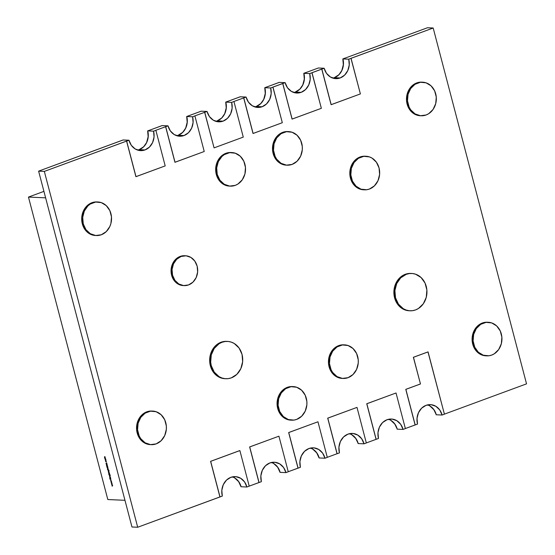 <?xml version="1.0" encoding="UTF-8"?>
<svg xmlns="http://www.w3.org/2000/svg" width="555" height="555" viewBox="0 0 555 555"><rect width="100%" height="100%" fill="white"/><g stroke="black" fill="none" stroke-linecap="round" stroke-linejoin="round"><path stroke-width="0.83" d="M429.952 406.031L433.83 409.659L436.285 414.772A14.943 12.848 92.6 0 0 427.551 404.893A14.943 12.848 -87.4 0 1 436.285 414.772L436.188 414.765A14.943 12.848 92.6 0 0 427.503 404.907M436.285 414.772L433.92 409.666L430.042 406.031L433.92 409.666L436.285 414.772L442.099 415.029L444.409 414.176L427.974 351.905L413.371 357.288L427.974 351.905L413.371 357.288L420.468 383.977L413.371 357.288L420.468 383.977L405.774 389.36L420.378 383.977L405.774 389.36L415.202 424.95L405.774 389.36L415.112 424.943L405.358 428.536L417.513 424.096L415.202 424.95L405.871 389.36L420.468 383.977L413.468 357.288L428.071 351.905L444.409 414.176L442.099 415.029L436.285 414.772M390.914 420.426L394.785 424.062L397.248 429.168A14.943 12.848 92.6 0 0 388.514 419.289A14.943 12.848 -87.4 0 1 397.248 429.168L397.151 429.161A14.943 12.848 92.6 0 0 388.465 419.302M397.248 429.168L394.882 424.062L391.004 420.426L394.882 424.062L397.248 429.168L403.062 429.424L405.372 428.578L403.062 429.424L397.248 429.168M351.87 434.822L355.748 438.457L358.211 443.563A14.943 12.848 92.6 0 0 349.47 433.684A14.943 12.848 -87.4 0 1 358.211 443.563L358.114 443.556A14.943 12.848 92.6 0 0 349.421 433.698M358.211 443.563L364.024 443.82A14.943 12.848 -87.4 0 0 352.397 433.427A14.943 12.848 -87.4 0 0 339.431 452.894L337.128 453.74L339.431 452.894L338.938 447.101L340.395 441.496L343.573 436.945L347.999 434.121L352.987 433.469L357.781 435.085L361.659 438.721L364.024 443.82L366.328 442.973L364.024 443.82L358.211 443.563L355.845 438.457L351.967 434.829L355.845 438.457M312.833 449.217L316.711 452.852L319.076 457.951A14.943 12.848 92.6 0 0 310.384 448.093M319.174 457.958L324.987 458.222A14.943 12.848 -87.4 0 0 313.36 447.823A14.943 12.848 -87.4 0 0 300.394 467.289L298.091 468.136L300.394 467.289L299.901 461.496L301.358 455.898L304.535 451.34L308.955 448.516L313.95 447.864L318.743 449.481L322.622 453.116L324.987 458.222L327.29 457.369L324.987 458.222L319.174 457.958A14.943 12.848 92.6 0 0 310.432 448.086A14.943 12.848 -87.4 0 1 319.174 457.958L316.808 452.859L312.93 449.224L316.808 452.859M273.795 463.612L277.673 467.248L280.039 472.354A14.943 12.848 92.6 0 0 271.346 462.488M280.136 472.354L285.95 472.617A14.943 12.848 -87.4 0 0 274.323 462.225A14.943 12.848 -87.4 0 0 261.356 481.685L259.053 482.531L261.356 481.685L260.864 475.892L262.321 470.293L265.498 465.735L269.917 462.919L274.912 462.266L279.706 463.876L283.584 467.511L285.95 472.617L288.253 471.764L285.95 472.617L280.136 472.354A14.943 12.848 92.6 0 0 271.395 462.481A14.943 12.848 -87.4 0 1 280.136 472.354L277.771 467.254L273.892 463.619L277.771 467.254M234.758 478.008L238.636 481.643L241.002 486.749A14.943 12.848 92.6 0 0 232.309 476.891M232.358 476.877A14.943 12.848 -87.4 0 1 241.099 486.749L238.733 481.65L234.855 478.015L238.733 481.65L241.099 486.749A14.943 12.848 92.6 0 0 232.358 476.877M316.038 68.841L318.341 67.994L316.038 68.841M342.934 58.927A14.943 12.848 -87.4 0 1 332.896 78.13A14.943 12.848 92.6 0 0 334.374 77.693L338.793 74.876L334.374 77.693L340.187 77.95A14.943 12.848 -87.4 0 1 335.782 78.644A14.943 12.848 -87.4 0 1 324.155 68.251L318.341 67.994L303.897 73.322A14.943 12.848 -87.4 0 1 293.859 92.525A14.943 12.848 92.6 0 0 295.336 92.088L299.755 89.272L295.336 92.088L301.15 92.345A14.943 12.848 -87.4 0 1 296.745 93.039A14.943 12.848 -87.4 0 1 285.117 82.646L279.207 82.383L264.853 87.718A14.943 12.848 -87.4 0 1 254.821 106.921A14.943 12.848 92.6 0 0 256.292 106.484L260.718 103.667L256.292 106.484L262.113 106.747A14.943 12.848 -87.4 0 1 257.707 107.441A14.943 12.848 -87.4 0 1 246.08 97.049L240.169 96.778L225.816 102.113A14.943 12.848 -87.4 0 1 215.777 121.316A14.943 12.848 92.6 0 0 217.255 120.879L221.681 118.062L217.255 120.879L223.068 121.143A14.943 12.848 -87.4 0 1 218.67 121.836A14.943 12.848 -87.4 0 1 207.043 111.444L201.132 111.18L186.778 116.508A14.943 12.848 -87.4 0 1 176.74 135.711A14.943 12.848 92.6 0 0 178.217 135.281L182.637 132.458L178.217 135.281L184.031 135.538A14.943 12.848 -87.4 0 1 179.633 136.232A14.943 12.848 -87.4 0 1 168.005 125.839L162.095 125.576L147.741 130.904A14.943 12.848 -87.4 0 1 137.702 150.114A14.943 12.848 92.6 0 0 139.18 149.677L143.599 146.853L139.18 149.677L144.994 149.933A14.943 12.848 -87.4 0 1 140.595 150.627A14.943 12.848 -87.4 0 1 128.968 140.235L123.057 139.971L38.621 171.148L131.972 526.993L137.695 527.25L219.919 496.926L210.581 461.344L239.788 450.57L210.678 461.344L220.016 496.933L137.695 527.25L131.972 526.993L38.621 171.148L123.148 139.978L128.968 140.235L44.338 171.405L137.695 527.25L44.338 171.405L38.621 171.148L44.338 171.405L126.568 141.081L135.899 176.663L126.568 141.081L135.899 176.663L165.196 165.903L155.865 130.314L153.555 131.167L147.741 130.904L149.954 130.05L147.644 130.904L150.044 130.057L147.644 130.904L148.234 136.696L147.741 130.904L162.192 125.576L168.005 125.839L155.768 130.314L165.695 126.686L175.033 162.275L165.605 126.686L174.936 162.268L204.233 151.501L194.902 115.919L192.592 116.772L186.778 116.508L188.991 115.655L186.681 116.508L201.229 111.18L207.043 111.444L194.805 115.919L204.739 112.29L214.07 147.88L204.642 112.29L214.07 147.88L243.27 137.106L233.939 101.523L231.636 102.377L225.816 102.113L228.029 101.26L225.725 102.106L240.266 96.785L246.08 97.049L233.842 101.516L243.777 97.895L253.108 133.477L282.315 122.71L272.977 87.128L270.673 87.974L264.853 87.718L267.066 86.864L264.763 87.711L279.304 82.39L285.117 82.646L270.673 87.974L271.166 93.767L269.709 99.373L266.532 103.924L262.113 106.747L257.118 107.399L252.324 105.783L248.446 102.148L246.08 97.049L243.777 97.895L253.018 133.477L243.68 97.888L253.018 133.477L282.315 122.71L272.88 87.121L282.717 83.493L292.145 119.082L321.352 108.315L312.014 72.733L309.711 73.579L303.897 73.322L306.103 72.469L303.8 73.316L306.2 72.469L303.8 73.316L304.39 79.115L303.897 73.322L318.341 67.994L324.155 68.251L309.711 73.579L310.203 79.372L308.747 84.971L305.569 89.528L301.15 92.345L296.155 92.997L291.361 91.388L287.483 87.752L285.117 82.646L282.814 83.5L292.055 119.082L282.717 83.493L292.055 119.082L321.352 108.315L311.917 72.726L321.754 69.097L331.189 104.687L360.389 93.92L351.051 58.33L348.748 59.184L342.934 58.927L345.141 58.067L342.837 58.92L345.238 58.074L342.837 58.92L343.427 64.713L342.934 58.927L427.461 27.75L433.184 28.007L526.535 383.852L433.184 28.007L348.748 59.184L349.241 64.977L347.784 70.575L344.606 75.133L340.187 77.95L335.199 78.602L330.398 76.992L326.52 73.357L324.155 68.251L321.851 69.104L331.189 104.687L321.754 69.097L331.092 104.68L360.389 93.92L350.954 58.33L433.184 28.007L427.461 27.75L342.934 58.927L348.748 59.184A14.943 12.848 -87.4 0 1 340.187 77.95L334.374 77.693A14.943 12.848 92.6 0 0 342.934 58.927M332.847 78.109A14.943 12.848 92.6 0 0 342.837 58.92L343.33 64.713L341.873 70.312M334.276 77.686L338.696 74.87M341.97 70.319L343.427 64.713L341.97 70.319L338.793 74.876M293.81 92.512A14.943 12.848 92.6 0 0 303.8 73.316L304.293 79.108L302.836 84.707M295.239 92.081L299.658 89.265M302.933 84.714L304.39 79.115L302.933 84.714L299.755 89.272M254.773 106.907A14.943 12.848 92.6 0 0 264.763 87.711L265.255 93.504L263.798 99.102M256.202 106.484L260.621 103.66M265.352 93.511L263.896 99.109L265.352 93.511L264.853 87.718L270.673 87.974A14.943 12.848 -87.4 0 1 262.113 106.747L256.292 106.484A14.943 12.848 92.6 0 0 264.853 87.718M215.735 121.302A14.943 12.848 92.6 0 0 225.725 102.106L226.218 107.899L224.761 113.504M217.165 120.879L221.584 118.055M226.308 107.906L224.858 113.504L226.308 107.906L225.816 102.113L231.636 102.377L232.129 108.163L230.672 113.768L227.495 118.326L223.068 121.143L218.08 121.795L213.286 120.178L209.408 116.543L207.043 111.444L204.739 112.29L214.07 147.88L243.27 137.106L233.939 101.523L231.636 102.377A14.943 12.848 -87.4 0 1 223.068 121.143L217.255 120.879A14.943 12.848 92.6 0 0 225.816 102.113M176.691 135.697A14.943 12.848 92.6 0 0 186.681 116.508L187.181 122.301L185.724 127.9M178.12 135.274L182.546 132.458M187.271 122.301L185.821 127.9L187.271 122.301L186.778 116.508L192.592 116.772L193.084 122.565L191.635 128.163L188.457 132.721L184.031 135.538L179.043 136.19L174.242 134.574L170.371 130.938L168.005 125.839L165.695 126.686L175.033 162.275L204.233 151.501L194.902 115.919L192.592 116.772A14.943 12.848 -87.4 0 1 184.031 135.538L178.217 135.281A14.943 12.848 92.6 0 0 186.778 116.508M137.654 150.093A14.943 12.848 92.6 0 0 147.644 130.904L148.136 136.696L146.686 142.295M139.083 149.67L143.509 146.853M146.784 142.302L148.234 136.696L146.784 142.302L143.599 146.853M229.423 186.098L225.934 185.453L220.952 182.442L217.373 177.433L215.735 171.183L216.29 164.648L218.948 158.82L220.946 156.461L225.92 153.291A16.81 14.451 92.6 0 0 215.77 171.564A16.81 14.451 92.6 0 0 229.375 186.098L230.325 186.14A16.81 14.451 -87.4 0 1 216.727 171.606A16.81 14.451 -87.4 0 1 226.877 153.333L225.92 153.291L228.702 152.604L231.532 152.556M231.83 152.556L230.873 152.507A16.81 14.451 92.6 0 0 225.92 153.291L226.877 153.333A16.81 14.451 -87.4 0 1 231.83 152.556A16.81 14.451 -87.4 0 1 245.428 167.083A16.81 14.451 -87.4 0 1 235.278 185.356A16.81 14.451 -87.4 0 1 230.325 186.14M286.248 165.14L282.752 164.495L277.777 161.484L274.198 156.475L272.56 150.225L273.109 143.69L275.766 137.869L277.771 135.503L282.745 132.333A16.81 14.451 92.6 0 0 272.595 150.606A16.81 14.451 92.6 0 0 286.193 165.14L287.15 165.182A16.81 14.451 -87.4 0 1 273.553 150.655A16.81 14.451 -87.4 0 1 283.702 132.374L282.745 132.333L285.527 131.646L288.357 131.604M288.649 131.597L287.698 131.556A16.81 14.451 92.6 0 0 282.745 132.333L283.702 132.374A16.81 14.451 -87.4 0 1 288.649 131.597A16.81 14.451 -87.4 0 1 302.253 146.131A16.81 14.451 -87.4 0 1 292.103 164.405A16.81 14.451 -87.4 0 1 287.15 165.182M363.567 189.789L360.07 189.144L355.096 186.133L351.516 181.124L349.879 174.874L350.427 168.338L351.509 165.279L355.089 160.152L360.063 156.982A16.81 14.451 92.6 0 0 349.914 175.255A16.81 14.451 92.6 0 0 363.511 189.789L364.462 189.831A16.81 14.451 -87.4 0 1 350.864 175.297A16.81 14.451 -87.4 0 1 361.014 157.023L360.063 156.982L362.838 156.295L365.676 156.246M365.967 156.246L365.017 156.205A16.81 14.451 92.6 0 0 360.063 156.982L361.014 157.023A16.81 14.451 -87.4 0 1 365.967 156.246A16.81 14.451 -87.4 0 1 379.565 170.773A16.81 14.451 -87.4 0 1 369.415 189.054A16.81 14.451 -87.4 0 1 364.462 189.831M420.232 115.731L416.743 115.086L411.761 112.075L408.182 107.066L406.544 100.816L407.099 94.281L409.756 88.453L411.754 86.094L416.729 82.924A16.81 14.451 92.6 0 0 406.579 101.197A16.81 14.451 92.6 0 0 420.184 115.731L421.134 115.773A16.81 14.451 -87.4 0 1 407.537 101.239A16.81 14.451 -87.4 0 1 417.686 82.966L416.729 82.924L419.511 82.237L422.341 82.189M422.632 82.189L421.682 82.14A16.81 14.451 92.6 0 0 416.729 82.924L417.686 82.966A16.81 14.451 -87.4 0 1 422.632 82.189A16.81 14.451 -87.4 0 1 436.237 96.716A16.81 14.451 -87.4 0 1 426.087 114.989A16.81 14.451 -87.4 0 1 421.134 115.773M409.16 310.751L405.282 310.03L402.368 308.677L399.753 306.686L395.777 301.122L393.953 294.178L394.563 286.914L397.519 280.442L399.746 277.819L405.268 274.295A18.676 16.053 92.6 0 0 393.994 294.601A18.676 16.053 92.6 0 0 409.104 310.751L410.055 310.793A18.676 16.053 -87.4 0 1 394.945 294.643A18.676 16.053 -87.4 0 1 406.225 274.337L405.268 274.295L408.362 273.532L411.505 273.483M411.727 273.469L410.776 273.428A18.676 16.053 92.6 0 0 405.268 274.295L406.225 274.337A18.676 16.053 -87.4 0 1 411.727 273.469A18.676 16.053 -87.4 0 1 426.837 289.62A18.676 16.053 -87.4 0 1 415.556 309.926A18.676 16.053 -87.4 0 1 410.055 310.793M485.84 355.817L482.35 355.172L477.376 352.161L473.797 347.152L472.152 340.902L472.152 337.606L473.79 331.307L477.369 326.18L482.337 323.01A16.81 14.451 92.6 0 0 472.194 341.283A16.81 14.451 92.6 0 0 485.791 355.817L486.742 355.859A16.81 14.451 -87.4 0 1 473.144 341.325A16.81 14.451 -87.4 0 1 483.294 323.052L482.337 323.01L485.119 322.323L487.956 322.275M488.247 322.275L487.29 322.233A16.81 14.451 92.6 0 0 482.337 323.01L483.294 323.052A16.81 14.451 -87.4 0 1 488.247 322.275A16.81 14.451 -87.4 0 1 501.845 336.802A16.81 14.451 -87.4 0 1 491.695 355.082A16.81 14.451 -87.4 0 1 486.742 355.859M290.827 420.142L287.33 419.497L282.356 416.486L278.776 411.477L277.139 405.226L277.687 398.691L278.77 395.632L282.349 390.505L287.324 387.335A16.81 14.451 92.6 0 0 277.174 405.608A16.81 14.451 92.6 0 0 290.771 420.142L291.729 420.184A16.81 14.451 -87.4 0 1 278.124 405.649A16.81 14.451 -87.4 0 1 288.274 387.376L287.324 387.335L290.105 386.648L292.936 386.599M293.227 386.599L292.277 386.558A16.81 14.451 92.6 0 0 287.324 387.335L288.274 387.376A16.81 14.451 -87.4 0 1 293.227 386.599A16.81 14.451 -87.4 0 1 306.825 401.126A16.81 14.451 -87.4 0 1 296.675 419.407A16.81 14.451 -87.4 0 1 291.729 420.184M342.199 378.413L338.703 377.768L333.728 374.757L330.149 369.748L328.511 363.497L329.059 356.962L331.717 351.142L333.721 348.776L338.696 345.605A16.81 14.451 92.6 0 0 328.546 363.879A16.81 14.451 92.6 0 0 342.144 378.413L343.101 378.454A16.81 14.451 -87.4 0 1 329.503 363.92A16.81 14.451 -87.4 0 1 339.653 345.647L338.696 345.605L341.478 344.919L344.308 344.87M344.6 344.87L343.649 344.828A16.81 14.451 92.6 0 0 338.696 345.605L339.653 345.647A16.81 14.451 -87.4 0 1 344.6 344.87A16.81 14.451 -87.4 0 1 358.204 359.397A16.81 14.451 -87.4 0 1 348.054 377.677A16.81 14.451 -87.4 0 1 343.101 378.454M95.439 235.507L91.95 234.862L86.968 231.851L83.389 226.842L81.751 220.592L81.751 217.296L83.389 210.997L86.962 205.87L91.936 202.7A16.81 14.451 92.6 0 0 81.786 220.973A16.81 14.451 92.6 0 0 95.391 235.507L96.341 235.549A16.81 14.451 -87.4 0 1 82.744 221.022A16.81 14.451 -87.4 0 1 92.893 202.742L91.936 202.7L94.718 202.013L97.548 201.971M97.84 201.964L96.889 201.923A16.81 14.451 92.6 0 0 91.936 202.7L92.893 202.742A16.81 14.451 -87.4 0 1 97.84 201.964A16.81 14.451 -87.4 0 1 111.444 216.499A16.81 14.451 -87.4 0 1 101.294 234.772A16.81 14.451 -87.4 0 1 96.341 235.549M183.344 285.582L177.843 283.917L173.965 280.282L171.599 275.183L171.106 269.39L172.556 263.791L175.741 259.234L180.16 256.417A14.943 12.848 92.6 0 0 171.141 272.658A14.943 12.848 92.6 0 0 183.226 285.575L184.177 285.617A14.943 12.848 -87.4 0 1 172.092 272.699A14.943 12.848 -87.4 0 1 181.11 256.459L185.148 255.765M185.516 255.765L184.558 255.723A14.943 12.848 92.6 0 0 180.16 256.417L181.11 256.459A14.943 12.848 -87.4 0 1 185.516 255.765A14.943 12.848 -87.4 0 1 197.601 268.682A14.943 12.848 -87.4 0 1 188.582 284.923A14.943 12.848 -87.4 0 1 184.177 285.617M150.301 444.624L146.804 443.979L141.83 440.968L138.25 435.959L136.613 429.709L137.161 423.174L139.818 417.353L141.823 414.987L146.797 411.817A16.81 14.451 92.6 0 0 136.648 430.09A16.81 14.451 92.6 0 0 150.245 444.624L151.203 444.666A16.81 14.451 -87.4 0 1 137.605 430.139A16.81 14.451 -87.4 0 1 147.755 411.859L146.797 411.817L149.579 411.13L152.41 411.088M152.701 411.082L151.751 411.04A16.81 14.451 92.6 0 0 146.797 411.817L147.755 411.859A16.81 14.451 -87.4 0 1 152.701 411.082A16.81 14.451 -87.4 0 1 166.306 425.616A16.81 14.451 -87.4 0 1 156.156 443.889A16.81 14.451 -87.4 0 1 151.203 444.666M224.935 378.69L221.05 377.969L218.143 376.616L215.527 374.625L211.545 369.061L209.728 362.117L210.338 354.86L211.545 351.454L215.513 345.758L221.043 342.234A18.676 16.053 92.6 0 0 209.769 362.54A18.676 16.053 92.6 0 0 224.879 378.69L225.829 378.732A18.676 16.053 -87.4 0 1 210.72 362.588A18.676 16.053 -87.4 0 1 221.993 342.282L221.043 342.234L224.13 341.471L227.279 341.422M227.495 341.415L226.544 341.367A18.676 16.053 92.6 0 0 221.043 342.234L221.993 342.282A18.676 16.053 -87.4 0 1 227.495 341.415A18.676 16.053 -87.4 0 1 242.604 357.559A18.676 16.053 -87.4 0 1 231.331 377.865A18.676 16.053 -87.4 0 1 225.829 378.732M444.395 414.141L526.535 383.852L444.395 414.141M263.896 99.109L260.718 103.667M224.858 113.504L221.681 118.062M185.821 127.9L182.637 132.458M249.209 486.125L258.956 482.531L249.625 446.948L278.922 436.181L249.715 446.948L259.053 482.531L249.209 486.125M288.246 471.729L297.993 468.136L288.662 432.546L317.959 421.786L288.753 432.553L298.091 468.136L288.246 471.729M327.284 457.334L337.031 453.733L327.7 418.151L356.997 407.391L327.7 418.151L337.031 453.733L327.284 457.334M366.321 442.939L376.075 439.338L366.737 403.756L396.034 392.989L366.737 403.756L376.075 439.338L366.321 442.939M378.475 438.492L376.075 439.338L378.475 438.492L377.976 432.699L379.433 427.1L382.61 422.542L387.036 419.726L392.024 419.074L396.818 420.69L400.696 424.325L403.062 429.424A14.943 12.848 -87.4 0 0 391.435 419.032A14.943 12.848 -87.4 0 0 378.475 438.492M337.128 453.74L327.79 418.158L337.128 453.74M327.29 457.369L317.959 421.786L288.662 432.546L297.993 468.136L288.753 432.553L317.959 421.786L327.29 457.369M249.216 486.159L246.913 487.012L241.099 486.749L246.913 487.012L249.216 486.159L239.878 450.577L210.581 461.344L219.919 496.926L222.319 496.08L220.016 496.933L210.678 461.344L239.878 450.577L249.216 486.159M288.253 471.764L278.922 436.181L249.625 446.948L258.956 482.531L249.715 446.948L278.922 436.181L288.253 471.764M222.319 496.08L221.827 490.287L223.283 484.688L226.461 480.131L230.88 477.314L235.868 476.662L240.669 478.278L244.547 481.906L246.913 487.012A14.943 12.848 -87.4 0 0 235.285 476.62A14.943 12.848 -87.4 0 0 222.319 496.08M405.372 428.578L396.034 392.989L366.834 403.762L376.165 439.345L366.834 403.762L396.034 392.989L405.372 428.578M366.328 442.973L356.997 407.391L327.79 418.158L356.997 407.391L366.328 442.973M153.555 131.167L154.047 136.96L152.597 142.559L149.413 147.117L144.994 149.933L140.006 150.585L135.205 148.969L131.334 145.341L128.968 140.235L126.658 141.088L135.996 176.67L165.196 165.903L155.865 130.314L153.555 131.167A14.943 12.848 -87.4 0 1 144.994 149.933L139.18 149.677A14.943 12.848 92.6 0 0 147.741 130.904L153.555 131.167M417.513 424.096L417.02 418.303L418.47 412.705L421.647 408.147L426.073 405.33L431.062 404.678L435.862 406.295L439.733 409.93L442.099 415.029A14.943 12.848 -87.4 0 0 430.472 404.637A14.943 12.848 -87.4 0 0 417.513 424.096M301.15 92.345L295.336 92.088A14.943 12.848 92.6 0 0 303.897 73.322L309.711 73.579A14.943 12.848 -87.4 0 1 301.15 92.345M231.331 377.865L236.86 374.341L240.828 368.645L242.646 361.645L242.035 354.402L239.073 348.027L234.231 343.483L231.324 342.13L228.23 341.464L225.087 341.519L221.993 342.282L219.086 343.725L214.244 348.429L211.288 354.902L210.678 362.158L211.295 365.738L214.251 372.121L219.093 376.658L222.007 378.017L225.094 378.677L228.244 378.628L231.331 377.865M156.156 443.889L161.13 440.719L164.703 435.592L166.34 429.292L166.34 425.997L164.703 419.746L161.123 414.738L156.142 411.727L150.53 411.172L145.132 413.163L140.776 417.395L138.119 423.222L137.564 429.75L139.208 436.001L140.783 438.714L145.139 442.807L150.544 444.617L156.156 443.889M188.582 284.923L193.001 282.106L196.179 277.549L197.635 271.95L197.143 266.157L194.777 261.058L190.899 257.423L186.098 255.806L181.11 256.459L176.691 259.275L173.514 263.833L172.057 269.432L172.549 275.225L174.915 280.33L178.793 283.966L183.594 285.575L188.582 284.923M101.294 234.772L106.269 231.601L109.841 226.475L110.931 223.415L111.479 216.88L109.841 210.629L106.262 205.621L101.281 202.61L95.668 202.055L90.271 204.046L87.919 205.912L84.339 211.039L82.702 217.345L83.257 223.859L85.921 229.597L90.285 233.69L95.682 235.5L101.294 234.772M348.054 377.677L353.029 374.507L356.601 369.38L358.239 363.074L358.239 359.786L356.601 353.535L353.022 348.526L348.041 345.515L342.428 344.96L337.031 346.951L332.674 351.183L330.017 357.004L329.462 363.539L331.106 369.79L332.681 372.502L337.038 376.595L342.442 378.406L348.054 377.677M296.675 419.407L301.649 416.236L305.229 411.109L306.866 404.803L306.866 401.515L305.222 395.264L301.642 390.255L296.668 387.244L291.056 386.689L285.659 388.68L281.302 392.912L278.645 398.733L278.09 405.268L279.727 411.519L283.307 416.527L288.288 419.538L293.9 420.093L296.675 419.407M491.695 355.082L494.311 353.778L498.674 349.546L501.331 343.718L501.88 337.19L500.242 330.94L496.663 325.931L491.688 322.92L486.076 322.365L480.679 324.356L476.315 328.588L473.658 334.408L473.11 340.943L474.747 347.194L478.327 352.203L483.301 355.214L488.913 355.769L491.695 355.082M415.556 309.926L418.47 308.476L423.312 303.779L426.261 297.307L426.878 290.043L425.054 283.099L421.079 277.535L415.549 274.191L412.462 273.525L409.312 273.573L406.225 274.337L400.696 277.861L396.721 283.556L394.903 290.556L395.521 297.799L398.476 304.175L403.325 308.719L406.232 310.072L409.319 310.738L412.469 310.689L415.556 309.926M426.087 114.989L428.703 113.692L433.06 109.46L435.717 103.632L436.272 97.097L434.634 90.853L431.055 85.845L426.073 82.834L420.461 82.279L415.064 84.27L410.707 88.502L408.05 94.322L407.495 100.857L409.139 107.108L410.714 109.821L415.071 113.907L420.475 115.724L426.087 114.989M369.415 189.054L374.389 185.876L377.969 180.757L379.606 174.45L379.051 167.936L376.387 162.199L372.023 158.106L369.408 156.892L363.796 156.337L358.398 158.328L354.041 162.559L351.377 168.38L350.829 174.915L352.467 181.166L356.046 186.175L361.021 189.186L366.64 189.741L369.415 189.054M292.103 164.405L297.078 161.234L300.65 156.108L302.288 149.808L302.288 146.513L300.65 140.262L297.071 135.254L292.09 132.243L286.477 131.688L281.08 133.679L276.723 137.911L274.066 143.738L273.511 150.266L275.155 156.517L276.73 159.23L281.087 163.323L286.491 165.133L292.103 164.405M235.278 185.356L237.894 184.059L242.257 179.827L244.915 173.999L245.463 167.464L243.825 161.221L240.246 156.205L235.271 153.201L229.652 152.646L224.255 154.637L221.903 156.503L218.323 161.63L216.686 167.929L217.241 174.45L219.905 180.188L224.269 184.274L229.666 186.091L235.278 185.356M28.465 197.074L45.621 197.837L124.972 500.305L107.816 499.542L28.465 197.074L43.921 191.371L28.465 197.074L107.816 499.542L124.972 500.305L45.621 197.837L28.465 197.074M105.374 460.15L105.873 460.157L105.311 458.992L105.374 460.15L105.845 459.686L105.11 459.165L105.374 460.15M107.323 465.27L106.935 464.75L106.615 465.499L106.359 464.743L106.657 465.659L106.976 464.91L107.261 465.798L107.323 465.27L106.935 464.75L106.615 465.499L106.359 464.743L106.657 465.659L106.976 464.91L107.261 465.798L107.323 465.27M107.302 467.9L108.003 467.927L107.198 467.511L107.365 468.129L107.961 467.768L107.198 467.511L107.302 467.9M108.003 470.092L108.537 471.292L108.718 470.245L108.926 471.285L108.614 470.009L107.837 469.925L108.537 471.292L108.475 470.113L108.926 471.285L108.614 470.009L108.003 470.092M109.606 474.046L108.94 472.818L108.669 474.157L109.647 474.206L108.94 472.818L108.669 474.157L109.606 474.046M110.48 477.376L109.689 476.717L110.181 476.232L109.606 476.294L109.779 477.342L110.48 477.376L109.689 476.717L110.181 476.232L109.599 476.69L109.779 477.342L110.48 477.376M112.131 483.676L111.056 482.198L111.93 483.648L111.576 484.182L112.124 483.648L111.319 483.204L111.93 483.648L111.576 484.182L112.131 483.676M112.658 485.687L111.583 484.21L112.457 485.66L112.103 486.194L112.651 485.653L111.846 485.209L112.457 485.66L112.103 486.194L112.658 485.687M111.604 481.671L110.528 480.193L111.402 481.643L111.049 482.177L111.597 481.643L110.792 481.192L111.402 481.643L111.049 482.177L111.604 481.671M110.986 479.312L110.487 479.131L110.674 478.112L110.396 479.034L109.737 478.139L110.036 479.27L110.986 479.312L110.487 479.131L110.674 478.112L110.396 479.034L109.737 478.139L110.036 479.27L110.986 479.312M110.618 477.917L109.883 477.73L110.618 477.917M109.21 474.698L109.744 475.899L109.932 474.851L110.14 475.892L109.821 474.615L109.044 474.539L109.21 475.212L109.744 475.899L109.689 474.726L110.14 475.892L109.821 474.615L109.21 474.698M109.217 472.562L108.371 471.916L108.516 472.527L109.217 472.562M109.016 471.805L108.281 471.618L109.016 471.805M108.44 469.592L107.649 468.94L108.135 468.455L107.566 468.517L107.83 469.412L107.462 469.551L108.44 469.592L107.649 468.94L108.135 468.455L107.462 469.551L108.44 469.592M107.434 467.206L107.441 466.179L106.56 466.04L107.587 466.644L106.858 467.178L107.628 467.185L107.684 466.637L106.56 466.04L107.587 466.644L106.858 467.178L107.628 467.185M105.936 463.647L107.108 464.528L106.664 462.842L105.936 463.647L106.685 462.925L105.936 463.647L107.108 464.528L106.664 462.842L105.929 463.619M106.088 461.94L105.936 460.622L106.248 461.205L106.04 461.781L105.54 460.608L105.769 461.711L106.088 461.94L106.255 461.24L105.936 460.622L106.199 461.621L105.797 461.6L105.54 460.608L106.158 461.927M105.575 458.694L104.798 458.083L105.346 457.799L104.569 457.195L105.068 456.751L104.486 456.807L104.881 458.659L105.575 458.694L104.798 458.083L105.346 457.799L104.569 457.195L105.068 456.751L104.472 457.16L104.881 458.659L105.575 458.694M112.242 486.069L112.589 485.611L112.242 486.069M111.839 485.181L112.367 484.744L111.839 485.181M111.624 484.376L112.36 484.744L112.055 485.195L112.422 484.786L111.624 484.376M111.715 484.064L112.061 483.599L111.715 484.064M111.312 483.176L111.839 482.739L111.312 483.176M111.097 482.371L111.832 482.732L111.527 483.183L111.895 482.774L111.097 482.371M111.187 482.052L111.541 481.601L111.187 482.052M110.785 481.171L111.319 480.734L110.785 481.171M110.57 480.359L111.305 480.727L111 481.178L111.368 480.769L110.57 480.359M110.972 479.249L110.036 479.27L110.972 479.249M110.605 477.855L109.925 477.89L110.605 477.855M110.459 477.307L109.779 477.342L110.459 477.307M109.821 476.218L109.599 476.69M109.751 476.634L109.758 476.239M110.258 475.191L109.841 474.664L110.07 475.191M109.744 475.899L109.918 475.246M109.897 475.843L109.321 474.865M109.432 474.789L109.703 475.739L109.432 474.712L109.703 475.739L109.21 475.212L109.821 474.809M109.585 474.657L109.862 475.684L109.585 474.657M109.862 475.684L109.987 475.177M109.834 475.233L109.703 475.739M109.293 475.198L109.432 474.712M109.626 474.137L108.669 474.157L109.626 474.137M108.94 472.818L108.759 473.484M108.912 473.422L109.092 472.763L108.912 473.422M108.981 473.068L109.37 473.089M109.391 473.519L109.252 474.025L108.842 473.491L108.981 472.978L109.411 473.97L109.55 473.457L108.981 472.978L109.252 474.025M109.411 473.97L109.55 473.457M108.842 473.491L108.981 472.978M109.196 472.499L108.516 472.527L109.196 472.499M109.002 471.743L108.322 471.778L109.002 471.743M109.044 470.584L108.634 470.057L108.863 470.584M108.537 471.292L108.711 470.64M108.69 471.237L108.114 470.258M108.218 470.182L108.607 470.196M108.086 470.591L108.378 470.05L108.648 471.077L108.225 470.106M108.648 471.077L108.78 470.571M108.62 470.626L108.496 471.133M108.419 469.53L107.462 469.551L108.419 469.53M107.781 468.441L107.559 468.906M107.712 468.85L107.719 468.462M107.982 467.865L107.386 467.9L107.982 467.865M107.67 466.991L107.746 466.582L107.691 466.984M107.552 467.033L107.587 466.644M107.483 466.193L106.602 466.2L107.483 466.193M106.615 465.465L106.511 464.688M106.935 464.75L106.74 465.152M106.893 465.097L107.087 464.695L106.893 465.097M106.116 463.64L106.484 463.314L106.657 463.952L106.116 463.64L106.4 463.349L106.567 463.98L106.116 463.64M106.171 461.233L106.227 461.878M105.283 459.596L105.471 458.936M105.665 460.338L105.845 459.686M105.346 458.978L105.242 459.325M105.936 459.984L105.512 459.096L105.623 460.178L105.214 459.658L105.353 459.158L105.623 460.178L105.214 459.658L105.741 459.256M105.512 459.096L105.367 459.602M105.721 460.144L105.915 459.623M105.762 459.679L105.623 460.178M105.214 459.658L105.353 459.158M105.561 458.624L104.881 458.659L105.561 458.624M104.86 457.993L104.923 457.591L104.86 457.993M104.694 456.737L104.472 457.16M104.631 457.105L104.846 456.682L104.631 457.105M105.096 456.848L104.722 457.133L105.096 456.848M105.325 457.736L104.957 458.028L105.325 457.736"/></g></svg>
